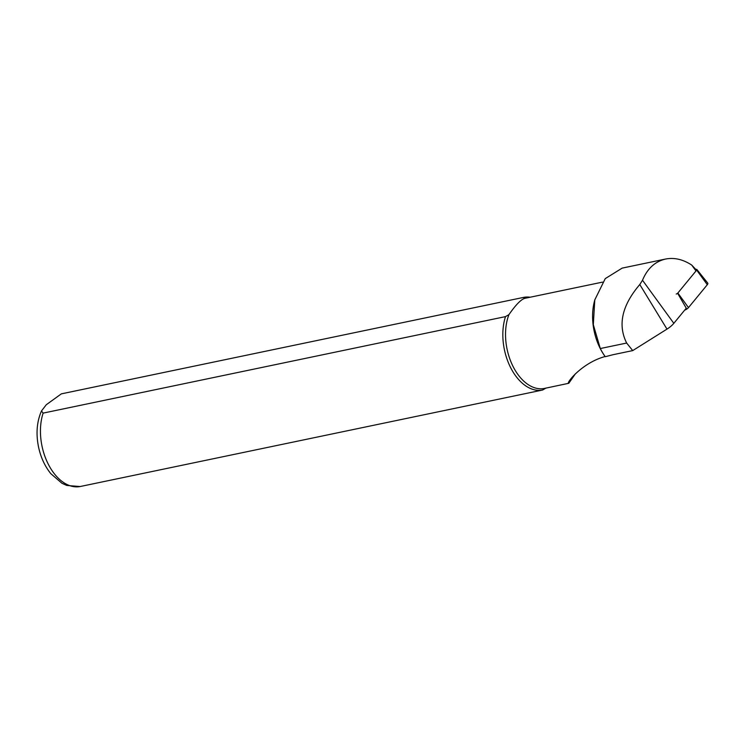 <?xml version="1.0" encoding="UTF-8"?>
<svg xmlns="http://www.w3.org/2000/svg" width="745" height="745" viewBox="0 0 745 745"><rect width="100%" height="100%" fill="white"/><g stroke="black" fill="none" stroke-linecap="round" stroke-linejoin="round"><path stroke-width="1.12" d="M676.255 294.033A1.481 0.568 149 0 0 677.866 293.018L696.687 270.109A1.481 0.568 -31 0 0 696.864 269.485L707.75 283.109A3.781 1.453 149 0 1 707.303 284.711L688.482 307.62A3.781 1.453 -31 0 1 684.692 310.106M696.864 269.485A1.481 0.568 -31 0 0 696.147 269.42L695.932 269.476M677.624 293.279L686.266 308.188L673.825 323.33A14.006 5.383 149 0 1 666.98 329.113L632.719 350.597L626.657 343.045L600.293 348.539L593.309 324.652L594.789 299.9L605.238 278.63L622.159 268.116L665.564 259.046C655.051 261.495 647.368 268.563 642.507 280.25L639.787 284.534C621.963 305.422 617.586 324.922 626.657 343.045M696.268 269.904L691.723 265.071C682.969 259.362 674.253 257.36 665.564 259.046M613.256 354.657L632.719 350.597M80.022 486.56L542.593 390.026A47.28 29.362 -101.8 0 1 510.595 367.555A47.28 29.362 -101.8 0 1 505.51 316.616L43.126 413.112L41.459 410.989L46.292 404.731L61.332 393.863L523.716 297.367A47.28 29.362 -101.8 0 1 530.123 297.236M523.716 297.367L524.154 298.549A46.097 28.636 -101.8 0 1 525.681 298.158L602.528 282.122M542.593 390.026L546.038 388.024M568.314 383.377L544.521 388.415A46.097 28.636 -101.8 0 1 512.569 365.469A46.097 28.636 -101.8 0 1 508.956 314.613L505.51 316.616M575.429 373.767L568.789 383.284C565.427 383.973 581.566 362.908 605.126 356.52A46.097 28.636 -101.8 0 1 594.203 302.228L594.771 299.9M524.154 298.549C520.364 300.114 515.298 305.469 508.956 314.613M605.126 356.52L605.266 356.706A46.572 28.925 -101.8 0 1 600.293 348.539M613.247 354.657L605.266 356.706M696.687 270.109L707.303 284.711M677.866 293.018L688.482 307.62M691.723 265.071L695.979 270.929M642.507 280.25L673.825 323.33M639.787 284.534L666.98 329.113M80.209 486.522A47.28 29.362 -101.8 0 1 48.211 464.051A47.28 29.362 -101.8 0 1 43.126 413.112M80.143 486.541L66.78 485.461L61.91 483.244L50.79 473.643C44.747 466.091 40.64 457.095 38.461 446.628C35.862 433.488 36.859 421.614 41.469 410.989"/></g></svg>
